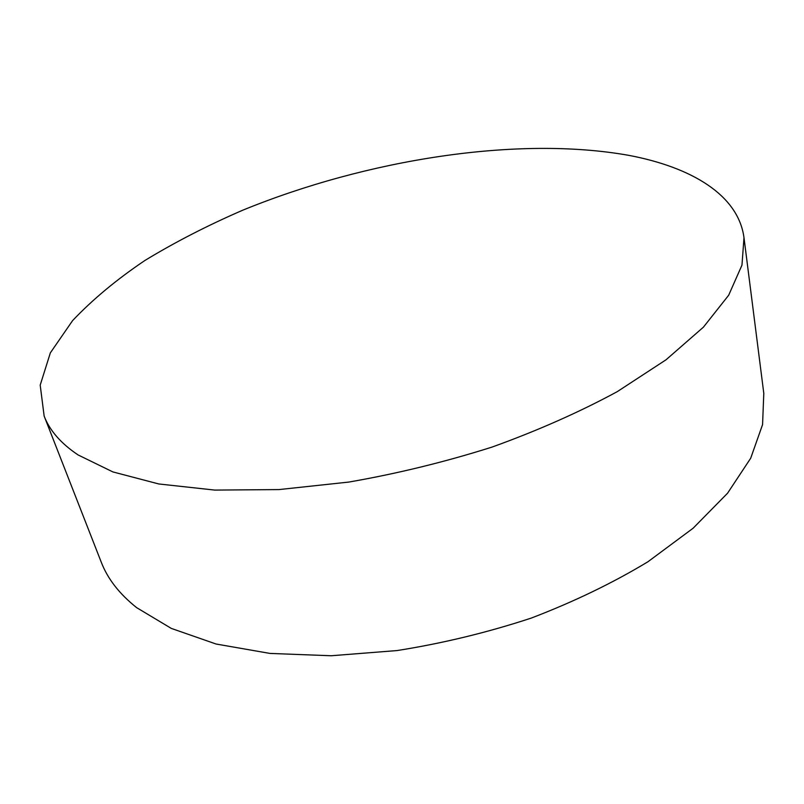 <?xml version="1.0" encoding="UTF-8"?>
<svg xmlns="http://www.w3.org/2000/svg" width="804" height="804" viewBox="0 0 804 804"><rect width="100%" height="100%" fill="white"/><g stroke="black" fill="none" stroke-linecap="round" stroke-linejoin="round"><path stroke-width="1.21" d="M136.7 607.683C119.474 594.015 107.676 578.88 101.284 562.257L44.15 416.09L40.2 385.126L50.35 352.856L72.561 320.655C92.5 299.59 116.62 279.521 144.921 260.466C175.011 242.175 207.573 225.442 242.607 210.256C366.865 159.383 517.917 135.524 628.828 155.363C691.38 167.182 738.313 194.91 743.991 237.703L763.8 393.387L762.564 424.612L750.695 458.23L727.57 493.204L693.108 528.228L647.893 561.785C612.839 582.96 574.006 601.714 531.374 618.045C487.345 632.537 442.592 643.371 397.116 650.557L331.127 655.752L269.963 653.421L216.085 644.024L171.312 628.416L136.7 607.683M44.15 416.09C49.677 430.532 60.963 443.466 78.038 454.913L112.872 471.918L158.8 483.968L214.799 490.088L279.008 489.576L348.825 482.068C397.166 473.656 444.903 461.998 492.048 447.084C537.755 430.592 579.483 412.11 617.241 391.659L666.044 359.78L703.399 327.178L728.675 295.229L741.971 265.119L743.991 237.703"/></g></svg>

